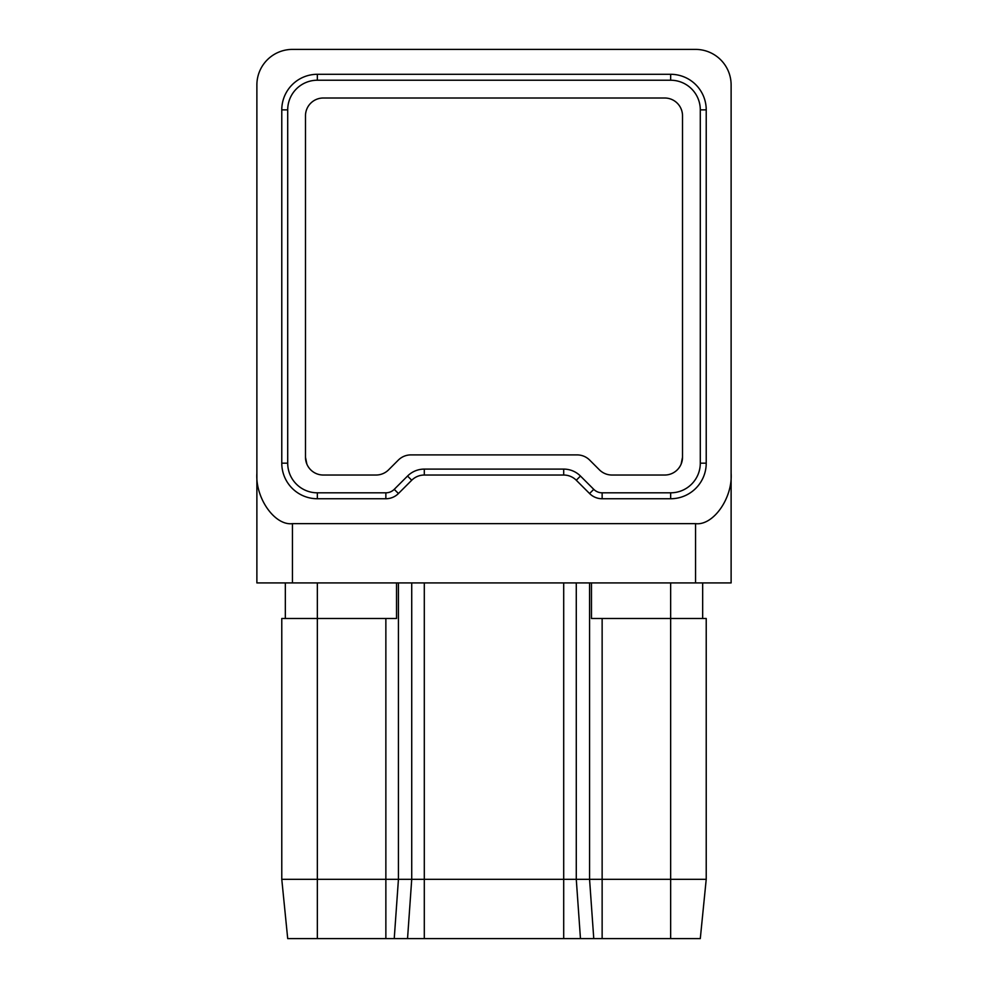 <?xml version="1.0" encoding="UTF-8"?>
<svg xmlns="http://www.w3.org/2000/svg" width="988" height="988" viewBox="0 0 988 988"><rect width="100%" height="100%" fill="white"/><g stroke="black" fill="none" stroke-linecap="round" stroke-linejoin="round"><path stroke-width="1.48" d="M305.49 457.246L305.49 115.794A17.784 17.784 0 0 1 323.274 98.01L664.726 98.01A17.784 17.784 0 0 1 682.51 115.794L682.51 457.246A17.784 17.784 0 0 1 664.726 475.03L611.967 475.03A17.784 17.784 0 0 1 599.395 469.819L589.675 460.099A17.784 17.784 0 0 0 577.091 454.9L410.909 454.9A17.784 17.784 0 0 0 398.325 460.099L388.605 469.819A17.784 17.784 0 0 1 376.033 475.03L323.274 475.03A17.784 17.784 0 0 1 305.49 457.246L306.848 464.051M706.222 879.32L700.294 938.6L670.654 938.6L670.654 618.488L706.222 618.488L706.222 879.32L281.778 879.32L281.778 618.488L317.346 618.488L317.346 938.6L287.706 938.6L281.778 879.32M396.534 582.92L396.534 618.488L317.346 618.488L317.346 582.92M670.654 582.92L670.654 618.488L591.466 618.488L591.466 582.92M670.654 938.6L317.346 938.6M702.666 618.488L702.666 582.92L285.334 582.92L285.334 618.488M731.12 473.338L731.12 582.92L695.552 582.92L695.552 523.64C713.151 525.888 732.713 498.224 731.12 473.338L731.12 84.968A35.568 35.568 0 0 0 695.552 49.4L292.448 49.4A35.568 35.568 0 0 0 256.88 84.968L256.88 473.338C255.287 498.224 274.849 525.888 292.448 523.64L695.552 523.64M292.448 523.64L292.448 582.92L256.88 582.92L256.88 473.338M411.724 480.242L398.436 493.531A17.784 17.784 0 0 1 385.863 498.742L317.346 498.742A35.568 35.568 0 0 1 281.778 463.174L281.778 109.866A35.568 35.568 0 0 1 317.346 74.298L670.654 74.298A35.568 35.568 0 0 1 706.222 109.866L706.222 463.174A35.568 35.568 0 0 1 670.654 498.742L602.137 498.742A17.784 17.784 0 0 1 589.564 493.531L576.276 480.242A17.784 17.784 0 0 0 563.703 475.03L424.297 475.03A17.784 17.784 0 0 0 411.724 480.242L407.538 476.043L394.237 489.344A11.856 11.856 0 0 1 385.863 492.814L317.346 492.814A29.64 29.64 0 0 1 287.706 463.174L287.706 109.866A29.64 29.64 0 0 1 317.346 80.226L670.654 80.226A29.64 29.64 0 0 1 700.294 109.866L700.294 463.174A29.64 29.64 0 0 1 670.654 492.814L602.137 492.814A11.856 11.856 0 0 1 593.763 489.344L580.462 476.043A23.712 23.712 0 0 0 563.703 469.102L424.297 469.102A23.712 23.712 0 0 0 407.538 476.043M388.605 469.819L398.325 460.099M410.909 454.9L577.091 454.9M385.863 938.6L385.863 618.488M602.137 618.488L602.137 938.6M593.763 938.6L589.564 879.32L589.564 582.92M398.436 582.92L398.436 879.32L394.237 938.6M407.538 938.6L411.724 879.32L411.724 582.92M576.276 582.92L576.276 879.32L580.462 938.6M563.703 938.6L563.703 582.92M424.297 582.92L424.297 938.6M317.346 80.226L317.346 74.298M287.706 109.866L281.778 109.866M287.706 463.174L281.778 463.174M317.346 492.814L317.346 498.742M385.863 492.814L385.863 498.742M394.237 489.344L398.436 493.531M424.297 469.102L424.297 475.03M563.703 469.102L563.703 475.03M580.462 476.043L576.276 480.242M593.763 489.344L589.564 493.531M602.137 492.814L602.137 498.742M670.654 492.814L670.654 498.742M700.294 463.174L706.222 463.174M700.294 109.866L706.222 109.866M670.654 80.226L670.654 74.298M682.51 457.246L681.152 464.051"/></g></svg>

